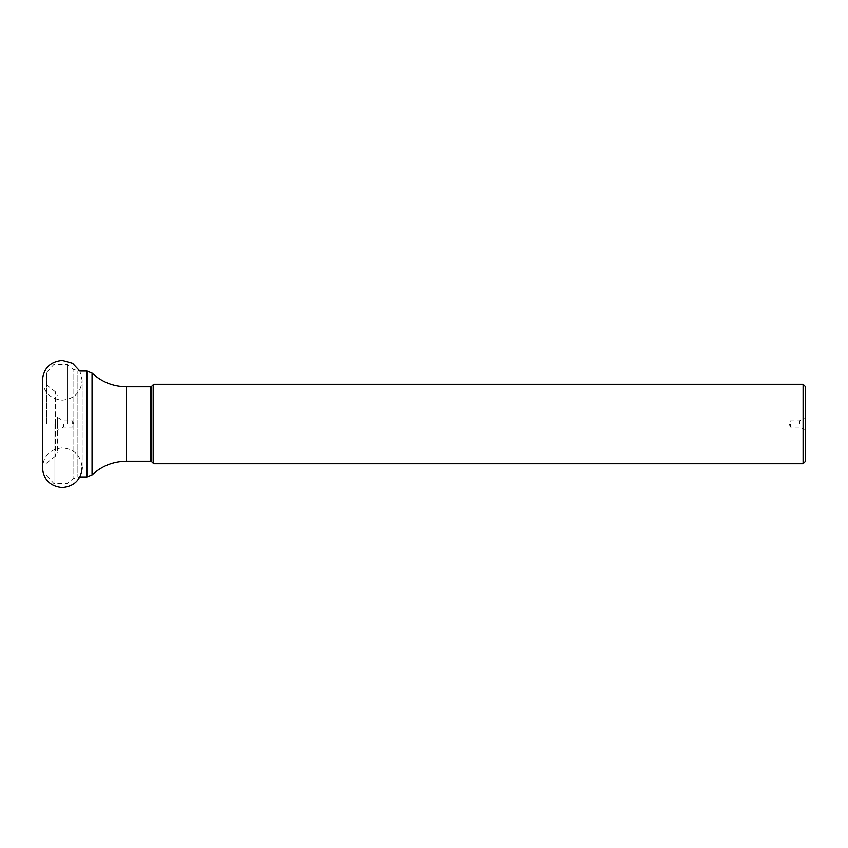 <?xml version="1.0" encoding="UTF-8"?>
<svg xmlns="http://www.w3.org/2000/svg" width="848" height="848" viewBox="0 0 848 848"><rect width="100%" height="100%" fill="white"/><g stroke="black" fill="none" stroke-linecap="round" stroke-linejoin="round"><path stroke-width="0.64" stroke-dasharray="4.24 3.18" d="M57.42 423.958L57.42 452.154L57.42 423.958M57.42 424L57.42 417.364L57.42 424M46.492 424L46.492 372.548L46.492 424M53.975 424L53.975 483.689L53.975 424M67.162 424L67.162 364.311L67.162 424M153.7 384.25L153.7 463.75M803.098 463.75L803.098 384.25M805.6 461.248L805.6 386.752M805.6 424L805.6 430.636L805.6 424M799.526 424L799.526 420.873L799.526 424M790.4 424L790.4 427.127L790.4 424M63.494 424L63.494 427.127L63.494 424M72.621 424L72.621 420.873L72.621 424M62.275 424C36.75 424 36.75 424 62.275 424C87.8 424 87.8 424 62.275 424M55.523 423.947L55.523 391.914L55.523 423.947M55.523 424.053L55.523 456.086L55.523 424.053M73.045 423.968L73.045 369.251L73.045 423.968M73.045 424.032L73.045 478.749L73.045 424.032M77.878 424.032L77.878 476.979L77.878 424.032M77.878 423.968L77.878 371.021L77.878 423.968M86.867 476.979L86.867 371.021M126.426 386.752L126.426 461.248M150.372 461.248L150.372 386.752M151.781 386.169L151.781 461.831M82.15 467.725L82.15 424L82.15 467.725C80.973 455.652 74.348 449.027 62.275 447.85C50.202 449.027 43.577 455.652 42.4 467.725L42.4 380.275C43.577 392.348 50.202 398.973 62.275 400.15C74.348 398.973 80.973 392.348 82.15 380.275L82.15 424L82.15 380.275L79.86 371.021L73.045 369.251L67.162 364.311L53.975 364.311L46.492 372.548M46.492 384.791L55.523 391.914L57.42 395.846M46.492 463.209L55.523 456.086L57.42 452.154M46.492 475.452L53.975 483.689L67.162 483.689L73.045 478.749L79.86 476.979M805.6 430.636L799.526 427.127L790.4 427.127L789.265 424L790.4 420.873L799.526 420.873L805.6 417.364M57.42 417.364L63.494 420.873L72.621 420.873L73.765 424L72.621 427.127L63.494 427.127L57.42 430.636"/><path stroke-width="1.27" d="M153.7 463.75L153.7 384.25L151.781 386.169L151.781 461.831L153.7 463.75L803.098 463.75L803.098 384.25L153.7 384.25M803.098 384.25L805.6 386.752L805.6 461.248L803.098 463.75M86.867 476.979L92.029 474.933C101.749 465.987 113.208 461.418 126.426 461.248L126.426 386.752C113.208 386.582 101.749 382.013 92.029 373.067L92.029 474.933L92.029 373.067L86.867 371.021L86.867 476.979L79.86 476.979M126.426 386.752L150.372 386.752L150.372 461.248L126.426 461.248M82.15 467.725C80.973 479.798 74.348 486.423 62.275 487.6C50.202 486.423 43.577 479.798 42.4 467.725L42.4 380.275C43.577 368.202 50.202 361.577 62.275 360.4L72.546 363.262L79.86 371.021L86.867 371.021M150.372 386.752L151.781 386.169M150.372 461.248L151.781 461.831"/></g></svg>
